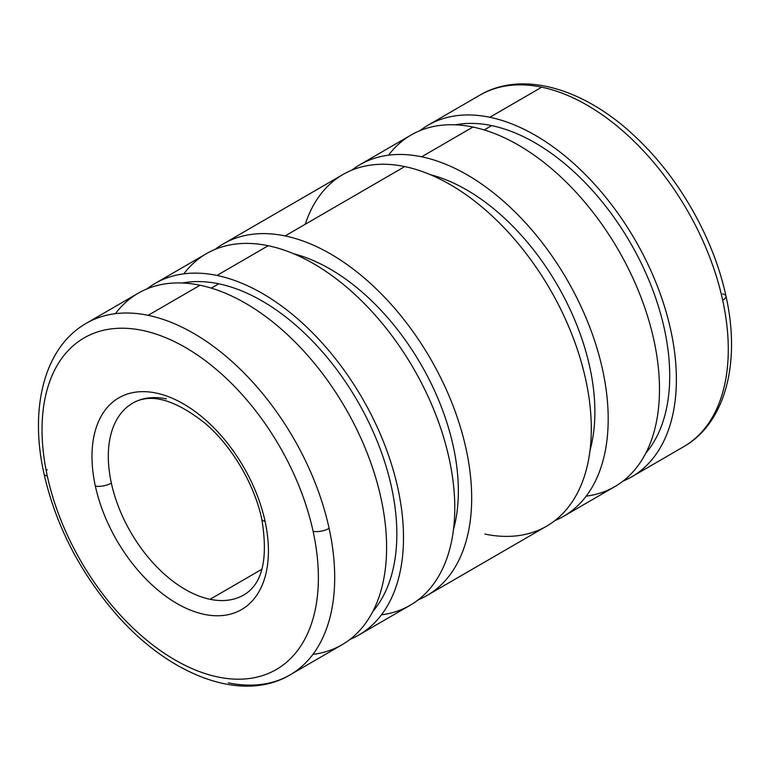 <?xml version="1.0" encoding="UTF-8"?>
<svg xmlns="http://www.w3.org/2000/svg" width="770" height="770" viewBox="0 0 770 770"><rect width="100%" height="100%" fill="white"/><g stroke="black" fill="none" stroke-linecap="round" stroke-linejoin="round"><path stroke-width="1.16" d="M427.995 125.231L479.893 95.143A203.184 121.65 59.9 0 1 541.724 87.183A203.184 121.65 59.9 0 1 722.693 300.233A11.54 4.37 -12.3 0 0 725.966 296.103A11.54 4.37 167.7 0 1 722.693 300.233A203.184 121.65 -120.1 0 0 541.724 87.183L489.826 117.271A203.184 121.65 59.9 0 1 656.791 284.669A203.184 121.65 59.9 0 1 631.785 476.794A203.184 121.65 59.9 0 1 623.007 481.125A203.184 121.65 -120.1 0 0 659.621 292.128A203.184 121.65 -120.1 0 0 489.826 117.271A203.184 121.65 -120.1 0 0 419.871 130.698A203.184 121.65 59.9 0 1 427.995 125.231A203.184 121.65 59.9 0 1 489.826 117.271L541.724 87.183A203.184 121.65 -120.1 0 0 479.893 95.143C522.926 69.647 586.095 88.897 637.213 138.533C679.929 179.054 713.809 239.181 725.966 296.103C740.894 362.285 725.561 422.923 683.683 446.706A203.184 121.65 -120.1 0 0 722.693 300.233A203.184 121.65 59.9 0 1 683.683 446.706L631.785 476.794M491.645 125.616L484.176 129.947L491.645 125.616A193.944 116.126 -120.1 0 0 455.388 124.827A193.944 116.126 59.9 0 1 491.645 125.616A193.944 116.126 59.9 0 1 643.143 267.19A193.944 116.126 59.9 0 1 645.741 453.232A193.944 116.126 -120.1 0 0 643.143 267.19A193.944 116.126 -120.1 0 0 491.645 125.616M563.601 516.314L614.893 486.592A203.184 121.65 -120.1 0 0 639.889 294.458A203.184 121.65 -120.1 0 0 472.934 127.06L421.652 156.791A203.184 121.65 59.9 0 1 588.607 324.189A203.184 121.65 59.9 0 1 563.601 516.314A203.184 121.65 59.9 0 1 554.833 520.645A203.184 121.65 -120.1 0 0 591.447 331.649A203.184 121.65 -120.1 0 0 421.652 156.791A203.184 121.65 -120.1 0 0 351.697 170.218A203.184 121.65 59.9 0 1 359.811 164.751A203.184 121.65 59.9 0 1 421.652 156.791L472.934 127.06A203.184 121.65 -120.1 0 0 411.103 135.019L359.811 164.751M590.032 450.257A184.713 110.591 -120.1 0 0 430.276 174.646A184.713 110.591 59.9 0 1 590.032 450.257M427.081 595.451L546.71 526.112A203.184 121.65 -120.1 0 0 571.715 333.978A203.184 121.65 -120.1 0 0 404.75 166.58L285.121 235.928A203.184 121.65 59.9 0 1 452.086 403.326A203.184 121.65 59.9 0 1 427.081 595.451A203.184 121.65 59.9 0 1 418.303 599.782A203.184 121.65 -120.1 0 0 454.926 410.785A203.184 121.65 -120.1 0 0 285.121 235.928A203.184 121.65 -120.1 0 0 215.167 249.355A203.184 121.65 59.9 0 1 223.29 243.888A203.184 121.65 59.9 0 1 285.121 235.928L404.75 166.58A203.184 121.65 -120.1 0 0 342.919 174.54L223.29 243.888M453.511 529.394A184.713 110.591 -120.1 0 0 293.745 253.792A184.713 110.591 59.9 0 1 453.511 529.394M358.897 634.981L410.189 605.249A203.184 121.65 -120.1 0 0 435.185 413.124A203.184 121.65 -120.1 0 0 268.23 245.717L216.948 275.448A203.184 121.65 59.9 0 1 383.903 442.846A203.184 121.65 59.9 0 1 358.897 634.981A203.184 121.65 59.9 0 1 350.129 639.302A203.184 121.65 -120.1 0 0 386.742 450.306A203.184 121.65 -120.1 0 0 216.948 275.448A203.184 121.65 -120.1 0 0 146.993 288.875A203.184 121.65 59.9 0 1 155.107 283.408A203.184 121.65 59.9 0 1 216.948 275.448L268.23 245.717A203.184 121.65 -120.1 0 0 206.399 253.686L155.107 283.408M218.767 283.803L211.298 288.124L218.767 283.803A193.944 116.126 -120.1 0 0 182.5 283.004A193.944 116.126 59.9 0 1 218.767 283.803A193.944 116.126 59.9 0 1 370.264 425.367A193.944 116.126 59.9 0 1 372.863 611.409A193.944 116.126 -120.1 0 0 370.264 425.367A193.944 116.126 -120.1 0 0 218.767 283.803M290.107 674.857A203.184 121.65 -120.1 0 0 329.117 528.374A11.54 4.37 167.7 0 1 313.111 531.348A191.634 114.74 59.9 0 1 217.997 677.013A191.634 114.74 59.9 0 1 47.307 476.072A191.634 114.74 -120.1 0 0 217.997 677.013A191.634 114.74 -120.1 0 0 313.111 531.348A191.634 114.74 -120.1 0 0 142.421 330.407A191.634 114.74 -120.1 0 0 47.307 476.072A191.634 114.74 59.9 0 1 142.421 330.407A191.634 114.74 59.9 0 1 313.111 531.348A11.54 4.37 -12.3 0 0 329.117 528.374A203.184 121.65 -120.1 0 0 148.148 315.325A203.184 121.65 -120.1 0 0 86.317 323.294C44.439 347.078 29.106 407.715 44.034 473.897A11.54 4.37 -12.3 0 0 47.307 476.072A11.54 4.37 167.7 0 1 44.034 473.897C55.738 524.909 79.32 571.138 114.769 612.574C168.505 675.29 241.809 703.693 290.107 674.857L342.005 644.769A203.184 121.65 -120.1 0 0 367.011 452.644A203.184 121.65 -120.1 0 0 200.046 285.237L148.148 315.325A203.184 121.65 59.9 0 1 329.117 528.374A203.184 121.65 59.9 0 1 290.107 674.857A203.184 121.65 59.9 0 1 228.276 682.817M95.345 486.062A11.54 4.37 -12.3 0 0 111.352 483.088A110.822 66.355 59.9 0 1 132.633 403.191A110.822 66.355 -120.1 0 0 111.352 483.088A110.822 66.355 -120.1 0 0 210.066 599.301L261.944 569.222L210.066 599.301A110.822 66.355 -120.1 0 0 243.792 594.95A110.822 66.355 59.9 0 1 210.066 599.301A110.822 66.355 59.9 0 1 111.352 483.088A11.54 4.37 167.7 0 1 95.345 486.062A122.372 73.266 -120.1 0 0 204.339 614.373A122.372 73.266 -120.1 0 0 265.072 521.357A122.372 73.266 -120.1 0 0 156.079 393.047A122.372 73.266 -120.1 0 0 95.345 486.062A122.372 73.266 59.9 0 1 156.079 393.047A122.372 73.266 59.9 0 1 265.072 521.357A11.54 4.37 167.7 0 1 261.79 519.182A11.54 4.37 -12.3 0 0 265.072 521.357A122.372 73.266 59.9 0 1 204.339 614.373A122.372 73.266 59.9 0 1 95.345 486.062M166.359 398.85A110.822 66.355 -120.1 0 0 132.633 403.191C150.747 392.642 175.079 399.486 205.629 423.712C232.222 446.667 254.495 484.513 261.79 519.182C268.383 558.885 262.378 584.151 243.792 594.95M46.162 470.508A11.54 4.37 167.7 0 1 47.307 469.767M148.148 315.325L200.046 285.237A203.184 121.65 -120.1 0 0 138.215 293.206L86.317 323.294A203.184 121.65 59.9 0 1 148.148 315.325M115.413 313.679A203.184 121.65 59.9 0 1 200.046 285.237A203.184 121.65 59.9 0 1 375.125 475.802A203.184 121.65 59.9 0 1 312.909 654.385M183.828 273.841A203.184 121.65 59.9 0 1 268.23 245.717A203.184 121.65 59.9 0 1 443.212 435.993A203.184 121.65 59.9 0 1 381.477 614.816M305.276 224.243A203.184 121.65 59.9 0 1 404.75 166.58A203.184 121.65 59.9 0 1 585.72 379.629A203.184 121.65 59.9 0 1 484.879 534.072M388.523 155.184A203.184 121.65 59.9 0 1 472.934 127.06A203.184 121.65 59.9 0 1 647.916 317.336A203.184 121.65 59.9 0 1 586.172 496.159M722.693 293.928A11.54 4.37 167.7 0 1 725.966 296.103"/></g></svg>
